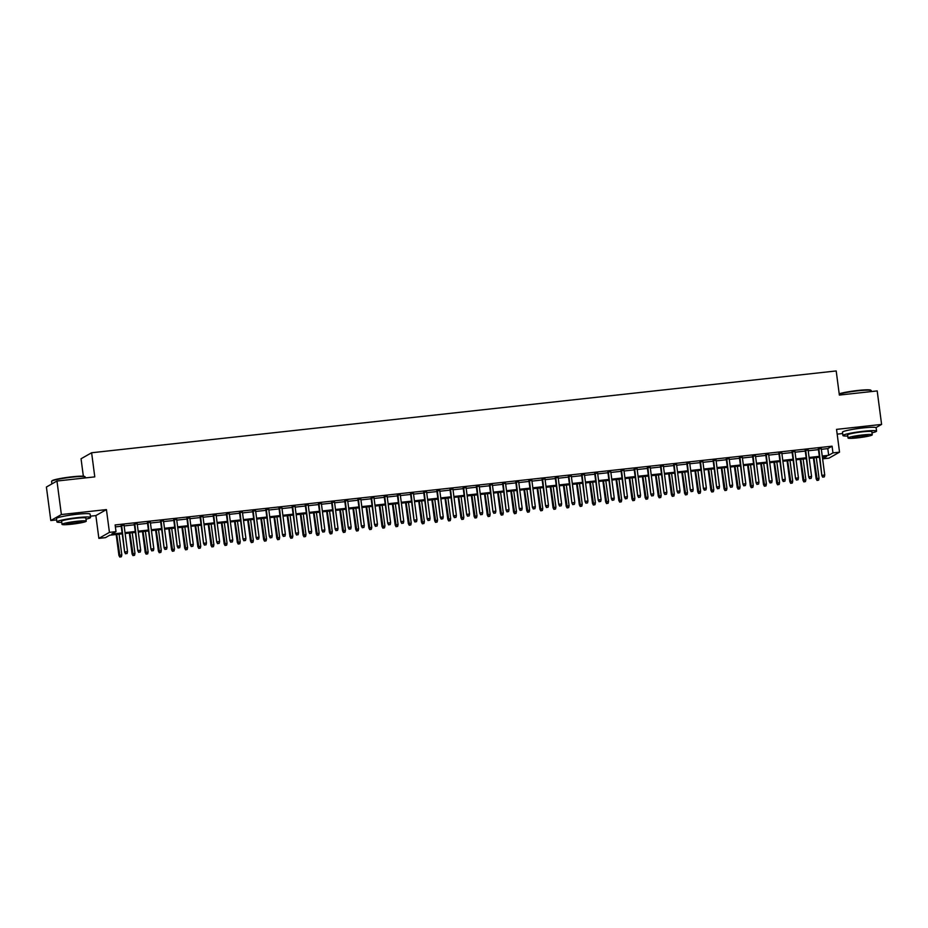 <?xml version="1.0" encoding="UTF-8"?>
<svg xmlns="http://www.w3.org/2000/svg" width="928" height="928" viewBox="0 0 928 928"><rect width="100%" height="100%" fill="white"/><g stroke="black" fill="none" stroke-linecap="round" stroke-linejoin="round"><path stroke-width="1.39" d="M79.321 514.054A10.591 0.986 172.5 0 0 75.423 514.39A10.591 0.986 172.5 0 0 66.862 515.69M865.337 427.692A10.591 0.986 172.5 0 0 861.439 428.04A10.591 0.986 172.5 0 0 852.878 429.328M122.218 533.844L109.724 535.212L105.444 537.648L98.867 538.368L109.434 532.37L116.012 531.651L111.731 534.076L122.102 532.939M90.387 516.188L95.862 515.585L98.867 538.368M95.862 515.585L106.43 509.588L61.376 514.541L56.968 481.029L46.4 487.038L50.808 520.538L56.643 519.9M83.346 476.215L81.049 458.757L91.617 452.76L836.198 370.945L839.364 395.073L877.192 390.92L881.6 424.421L836.546 429.374L839.538 452.156L828.971 458.154L822.614 458.85M837.172 434.142L842.659 433.538M61.376 514.541L50.808 520.538M876.009 427.599L881.6 424.421M124.05 525.248L121.139 525.561M137.205 523.798L134.293 524.123M150.359 522.348L147.448 522.673M163.514 520.91L160.602 521.223M176.668 519.46L173.756 519.784M189.822 518.021L186.911 518.334M202.977 516.571L200.065 516.896M216.131 515.121L213.22 515.446M229.286 513.683L226.374 513.996M242.44 512.233L239.528 512.558M255.594 510.794L252.683 511.108M268.749 509.344L265.837 509.669M281.903 507.894L278.992 508.219M295.058 506.456L292.146 506.769M308.212 505.006L305.3 505.331M321.378 503.568L318.455 503.881M334.532 502.118L331.621 502.442M347.687 500.668L344.775 500.992M360.841 499.229L357.93 499.542M373.996 497.779L371.084 498.104M387.15 496.341L384.238 496.654M400.304 494.891L397.393 495.216M413.459 493.441L410.547 493.766M426.613 492.002L423.702 492.316M439.768 490.552L436.856 490.877M452.922 489.114L450.01 489.427M466.076 487.664L463.165 487.989M479.231 486.214L476.319 486.539M492.385 484.776L489.474 485.089M505.54 483.326L502.628 483.65M518.694 481.887L515.782 482.2M531.86 480.437L528.937 480.762M545.014 478.987L542.091 479.312M558.169 477.549L555.257 477.862M571.323 476.099L568.412 476.424M584.478 474.66L581.566 474.974M597.632 473.21L594.72 473.535M610.786 471.76L607.875 472.085M623.941 470.322L621.029 470.635M637.095 468.872L634.184 469.197M650.25 467.434L647.338 467.747M663.404 465.984L660.492 466.308M676.558 464.534L673.647 464.858M689.713 463.095L686.801 463.408M702.867 461.645L699.956 461.97M716.022 460.207L713.11 460.52M729.176 458.757L726.264 459.082M742.342 457.307L739.419 457.632M755.496 455.868L752.573 456.182M768.651 454.418L765.739 454.743M781.805 452.98L778.894 453.293M794.96 451.53L792.048 451.855M808.114 450.092L805.202 450.405M821.361 449.314L827.799 448.607L832.08 446.182L115.13 524.946L116.012 531.651M115.385 526.884L121.22 526.246M124.132 525.921L134.374 524.796M137.286 524.471L147.529 523.346M150.44 523.032L160.683 521.907M163.595 521.582L173.838 520.457M176.761 520.144L187.004 519.019M189.915 518.694L200.158 517.569M203.07 517.244L213.312 516.119M216.224 515.806L226.467 514.68M229.378 514.356L239.621 513.23M242.533 512.917L252.776 511.792M255.687 511.467L265.93 510.342M268.842 510.017L279.084 508.892M281.996 508.579L292.239 507.454M295.15 507.129L305.393 506.004M308.305 505.69L318.548 504.565M321.459 504.24L331.702 503.115M334.614 502.79L344.856 501.665M347.768 501.352L358.011 500.227M360.922 499.902L371.165 498.777M374.077 498.464L384.32 497.338M387.243 497.014L397.474 495.888M400.397 495.564L410.64 494.438M413.552 494.125L423.794 493M426.706 492.675L436.949 491.55M439.86 491.237L450.103 490.112M453.015 489.787L463.258 488.662M466.169 488.337L476.412 487.212M479.324 486.898L489.566 485.773M492.478 485.448L502.721 484.323M505.632 484.01L515.875 482.885M518.787 482.56L529.03 481.435M531.941 481.11L542.184 479.985M545.096 479.672L555.338 478.546M558.25 478.222L568.493 477.096M571.404 476.783L581.647 475.658M584.559 475.333L594.802 474.208M597.725 473.883L607.956 472.758M610.879 472.445L621.122 471.32M624.034 470.995L634.276 469.87M637.188 469.556L647.431 468.431M650.342 468.106L660.585 466.981M663.497 466.656L673.74 465.531M676.651 465.218L686.894 464.093M689.806 463.768L700.048 462.643M702.96 462.33L713.203 461.204M716.114 460.88L726.357 459.754M729.269 459.43L739.512 458.304M742.423 457.991L752.666 456.866M755.578 456.541L765.82 455.416M768.732 455.103L778.975 453.978M781.886 453.653L792.129 452.528M795.041 452.203L805.284 451.078M808.195 450.764L818.438 449.639M821.268 448.642L818.357 448.955M106.43 509.588L109.434 532.37M832.08 446.182L832.961 452.876L839.538 452.156M56.968 481.029L94.784 476.876L91.617 452.76M822.602 458.768L826.686 456.448L822.359 456.924M819.447 457.237L809.204 458.362M806.293 458.687L796.05 459.812M793.138 460.137L782.896 461.262M779.984 461.576L769.741 462.701M766.83 463.026L756.587 464.151M753.664 464.464L743.421 465.589M740.509 465.914L730.266 467.039M727.355 467.364L717.112 468.489M714.2 468.802L703.958 469.928M701.046 470.252L690.803 471.378M687.892 471.691L677.649 472.816M674.737 473.141L664.494 474.266M661.583 474.579L651.34 475.716M648.428 476.029L638.186 477.154M635.274 477.479L625.031 478.604M622.12 478.918L611.877 480.043M608.965 480.368L598.722 481.493M595.811 481.806L585.568 482.931M582.656 483.256L572.414 484.381M569.502 484.706L559.259 485.831M556.348 486.144L546.105 487.27M543.182 487.594L532.939 488.72M530.027 489.033L519.784 490.158M516.873 490.483L506.63 491.608M503.718 491.933L493.476 493.058M490.564 493.371L480.321 494.496M477.41 494.821L467.167 495.946M464.255 496.26L454.012 497.385M451.101 497.71L440.858 498.835M437.946 499.16L427.704 500.285M424.792 500.598L414.549 501.723M411.638 502.048L401.395 503.173M398.483 503.486L388.24 504.612M385.329 504.936L375.086 506.062M372.174 506.386L361.932 507.512M359.02 507.825L348.777 508.95M345.866 509.275L335.623 510.4M332.7 510.713L322.468 511.838M319.545 512.163L309.302 513.288M306.391 513.613L296.148 514.738M293.236 515.052L282.994 516.177M280.082 516.502L269.839 517.627M266.928 517.94L256.685 519.065M253.773 519.39L243.53 520.515M240.619 520.84L230.376 521.965M227.464 522.278L217.222 523.404M214.31 523.728L204.067 524.854M201.156 525.167L190.913 526.292M188.001 526.617L177.758 527.742M174.847 528.067L164.604 529.192M161.692 529.505L151.45 530.63M148.538 530.955L138.295 532.08M135.384 532.394L125.141 533.519M822.243 456.019L828.681 455.312L832.961 452.876M125.013 532.626L135.256 531.5M138.168 531.176L148.41 530.05M151.322 529.726L161.565 528.6M164.488 528.287L174.719 527.162M177.642 526.837L187.885 525.712M190.797 525.399L201.04 524.274M203.951 523.949L214.194 522.824M217.106 522.499L227.348 521.374M230.26 521.06L240.503 519.935M243.414 519.61L253.657 518.485M256.569 518.172L266.812 517.047M269.723 516.722L279.966 515.597M282.878 515.272L293.12 514.147M296.032 513.834L306.275 512.708M309.186 512.384L319.429 511.258M322.341 510.945L332.584 509.82M335.495 509.495L345.738 508.37M348.65 508.045L358.892 506.92M361.804 506.607L372.047 505.482M374.97 505.157L385.201 504.032M388.124 503.718L398.367 502.593M401.279 502.268L411.522 501.143M414.433 500.818L424.676 499.693M427.588 499.38L437.83 498.255M440.742 497.93L450.985 496.805M453.896 496.492L464.139 495.366M467.051 495.042L477.294 493.916M480.205 493.592L490.448 492.466M493.36 492.153L503.602 491.028M506.514 490.703L516.757 489.578M519.668 489.265L529.911 488.14M532.823 487.815L543.066 486.69M545.977 486.365L556.22 485.24M559.132 484.926L569.374 483.801M572.286 483.476L582.529 482.351M585.44 482.038L595.683 480.913M598.606 480.588L608.849 479.463M611.761 479.138L622.004 478.013M624.915 477.7L635.158 476.574M638.07 476.25L648.312 475.124M651.224 474.811L661.467 473.686M664.378 473.361L674.621 472.236M677.533 471.923L687.776 470.786M690.687 470.473L700.93 469.348M703.842 469.023L714.084 467.898M716.996 467.584L727.239 466.459M730.15 466.134L740.393 465.009M743.305 464.696L753.548 463.571M756.459 463.246L766.702 462.121M769.614 461.796L779.856 460.671M782.768 460.358L793.011 459.232M795.922 458.908L806.165 457.782M809.088 457.469L819.331 456.344M827.799 448.607L828.681 455.312M818.31 448.642L821.86 475.588L818.856 448.584M823.02 477.038L824.331 476.899L823.02 477.038L822.37 475.298L824.737 475.032L821.222 448.317M821.86 475.588L822.73 477.201M824.331 476.899L824.737 475.032M817.023 480.449L818.624 480.147L817.023 480.449L816.153 478.825L819.03 478.28L816.304 457.585M817.301 480.286L813.937 457.84M816.153 478.825L813.392 457.91M819.03 478.28L818.624 480.147M839.202 393.82A16.565 1.543 -7.5 0 1 857.843 390.468A16.565 1.543 -7.5 0 1 870.696 390.154L871.148 390.491A16.971 1.589 172.5 0 0 857.982 390.816A16.971 1.589 172.5 0 0 839.248 394.133M871.357 391.558L871.241 390.63A16.971 1.589 172.5 0 0 871.148 390.491M872.007 432.819A16.971 1.589 172.5 0 0 876.566 431.102A16.971 1.589 172.5 0 0 863.318 431.3A16.971 1.589 172.5 0 0 842.914 435.534A16.971 1.589 172.5 0 0 847.774 436.009M876.566 431.102L876.125 427.762A16.971 1.589 172.5 0 0 862.878 427.947A16.971 1.589 172.5 0 0 842.473 432.181L842.914 435.534M848.03 438.004L847.624 434.919A12.215 1.137 -7.5 0 1 862.309 431.856A12.215 1.137 -7.5 0 1 871.856 431.729L872.262 434.814A12.215 1.137 172.5 0 0 862.715 434.942A12.215 1.137 172.5 0 0 848.03 438.004A12.215 1.137 172.5 0 0 857.576 437.865A12.215 1.137 172.5 0 0 872.262 434.814M861.81 435.464A7.876 0.731 172.5 0 0 852.345 437.436A7.876 0.731 172.5 0 0 858.493 437.343A7.876 0.731 172.5 0 0 867.958 435.371A7.876 0.731 172.5 0 0 861.81 435.464M51.632 481.261L51.98 480.808A16.565 1.543 -7.5 0 1 71.827 476.83A16.565 1.543 -7.5 0 1 84.68 476.505L85.132 476.853A16.971 1.589 172.5 0 0 71.966 477.178A16.971 1.589 172.5 0 0 51.632 481.261A16.971 1.589 172.5 0 0 51.574 481.423L51.898 483.917M85.341 477.92L85.225 476.992A16.971 1.589 172.5 0 0 85.132 476.853M85.979 519.17A16.971 1.589 172.5 0 0 90.55 517.464A16.971 1.589 172.5 0 0 77.291 517.65A16.971 1.589 172.5 0 0 56.898 521.896A16.971 1.589 172.5 0 0 61.758 522.36M90.55 517.464L90.109 514.112A16.971 1.589 172.5 0 0 76.85 514.298A16.971 1.589 172.5 0 0 56.457 518.543L56.898 521.896M62.014 524.355L61.608 521.269A12.215 1.137 -7.5 0 1 76.293 518.218A12.215 1.137 -7.5 0 1 85.84 518.091L86.246 521.165A12.215 1.137 172.5 0 0 76.699 521.304A12.215 1.137 172.5 0 0 62.014 524.355A12.215 1.137 172.5 0 0 71.56 524.227A12.215 1.137 172.5 0 0 86.246 521.165M75.783 521.826A7.876 0.731 172.5 0 0 66.329 523.786A7.876 0.731 172.5 0 0 72.477 523.705A7.876 0.731 172.5 0 0 81.942 521.733A7.876 0.731 172.5 0 0 75.783 521.826M805.156 450.08L808.706 477.027L805.701 450.022M809.866 478.488L811.176 478.338L809.866 478.488L809.216 476.737L811.582 476.482L808.068 449.767M808.706 477.027L809.576 478.651M811.176 478.338L811.582 476.482M792.002 451.53L795.551 478.477L792.547 451.472M796.7 479.938L798.022 479.788L796.7 479.938L796.062 478.187L798.428 477.92L794.913 451.205M795.551 478.477L796.421 480.101M798.022 479.788L798.428 477.92M778.847 452.968L782.397 479.915L779.392 452.91M783.545 481.377L784.868 481.238L783.545 481.377L782.907 479.625L785.274 479.37L781.759 452.655M782.397 479.915L783.267 481.539M784.868 481.238L785.274 479.37M765.693 454.418L769.242 481.365L766.238 454.36M770.391 482.827L771.713 482.676L770.391 482.827L769.753 481.075L772.119 480.808L768.604 454.105M769.242 481.365L770.112 482.989M771.713 482.676L772.119 480.808M803.857 481.899L805.458 481.586L803.857 481.899L802.987 480.275L805.875 479.718L803.149 459.035M804.147 481.736L800.783 459.29M802.987 480.275L800.238 459.348M805.875 479.718L805.458 481.586M790.702 483.337L792.303 483.036L790.702 483.337L789.832 481.725L792.721 481.168L789.995 460.474M790.992 483.175L787.628 460.74M789.832 481.725L787.083 460.798M792.721 481.168L792.303 483.036M777.548 484.787L779.149 484.474L777.548 484.787L776.678 483.163L779.566 482.618L776.84 461.924M777.838 484.625L774.474 462.179M776.678 483.163L773.929 462.237M779.566 482.618L779.149 484.474M764.394 486.226L765.994 485.924L764.394 486.226L763.524 484.613L766.412 484.056L763.686 463.362M764.684 486.063L761.32 463.629M763.524 484.613L760.774 463.687M766.412 484.056L765.994 485.924M752.538 455.868L756.088 482.815L753.084 455.81M757.236 484.265L758.559 484.126L757.236 484.265L756.598 482.525L758.965 482.258L755.45 455.544M756.088 482.815L756.958 484.428M758.559 484.126L758.965 482.258M751.239 487.676L752.84 487.374L751.239 487.676L750.369 486.052L753.258 485.506L750.532 464.812M751.529 487.513L748.165 465.067M750.369 486.052L747.62 465.137M753.258 485.506L752.84 487.374M739.384 457.307L742.934 484.254L739.929 457.249M744.082 485.715L745.404 485.564L744.082 485.715L743.444 483.964L745.81 483.708L742.296 456.994M742.934 484.254L743.804 485.878M745.404 485.564L745.81 483.708M738.085 489.126L739.686 488.812L738.085 489.126L737.215 487.502L740.103 486.945L737.377 466.262M738.375 488.963L735.011 466.517M737.215 487.502L734.466 466.575M740.103 486.945L739.686 488.812M726.23 458.757L729.779 485.704L726.775 458.699M730.928 487.165L732.25 487.014L730.928 487.165L730.29 485.414L732.656 485.147L729.141 458.432M729.779 485.704L730.649 487.328M732.25 487.014L732.656 485.147M724.93 490.564L726.531 490.262L724.93 490.564L724.06 488.952L726.949 488.395L724.223 467.7M725.22 490.402L721.856 467.967M724.06 488.952L721.311 468.025M726.949 488.395L726.531 490.262M713.075 460.195L716.613 487.142L713.62 460.137M717.773 488.604L719.084 488.464L717.773 488.604L717.135 486.852L719.502 486.597L715.987 459.882M716.613 487.142L717.483 488.766M719.084 488.464L719.502 486.597M711.776 492.014L713.377 491.701L711.776 492.014L710.906 490.39L713.783 489.845L711.068 469.15M712.066 491.852L708.702 469.406M710.906 490.39L708.157 469.464M713.783 489.845L713.377 491.701M699.921 461.645L703.459 488.592L700.466 461.587M704.619 490.054L705.93 489.903L704.619 490.054L703.981 488.302L706.347 488.035L702.832 461.32M703.459 488.592L704.329 490.216M705.93 489.903L706.347 488.035M698.622 493.452L700.222 493.151L698.622 493.452L697.752 491.84L700.628 491.283L697.914 470.589M698.912 493.29L695.536 470.856M697.752 491.84L695.002 470.914M700.628 491.283L700.222 493.151M686.766 463.095L690.304 490.042L687.3 463.037M691.464 491.492L692.775 491.353L691.464 491.492L690.826 489.752L693.193 489.485L689.678 462.77M690.304 490.042L691.174 491.654M692.775 491.353L693.193 489.485M685.467 494.902L687.068 494.589L685.467 494.902L684.597 493.278L687.474 492.733L684.76 472.039M685.757 494.74L682.382 472.294M684.597 493.278L681.836 472.364M687.474 492.733L687.068 494.589M673.6 464.534L677.15 491.48L674.146 464.476M678.31 492.942L679.621 492.791L678.31 492.942L677.672 491.19L680.038 490.935L676.524 464.22M677.15 491.48L678.02 493.104M679.621 492.791L680.038 490.935M672.313 496.352L673.914 496.039L672.313 496.352L671.443 494.728L674.32 494.172L671.594 473.489M672.591 496.19L669.227 473.744M671.443 494.728L668.682 473.802M674.32 494.172L673.914 496.039M660.446 465.984L663.996 492.93L660.991 465.926M665.156 494.392L666.466 494.241L665.156 494.392L664.518 492.64L666.884 492.374L663.358 465.659M663.996 492.93L664.866 494.543M666.466 494.241L666.884 492.374M659.158 497.791L660.759 497.489L659.158 497.791L658.288 496.178L661.165 495.622L658.439 474.927M659.437 497.628L656.073 475.194M658.288 496.178L655.528 475.252M661.165 495.622L660.759 497.489M647.292 467.422L650.841 494.369L647.837 467.364M652.001 495.83L653.312 495.691L652.001 495.83L651.352 494.079L653.73 493.824L650.203 467.109M650.841 494.369L651.711 495.993M653.312 495.691L653.73 493.824M646.004 499.241L647.605 498.928L646.004 499.241L645.134 497.617L648.011 497.072L645.285 476.377M646.282 499.078L642.918 476.632M645.134 497.617L642.373 476.69M648.011 497.072L647.605 498.928M634.137 468.872L637.687 495.819L634.682 468.814M638.847 497.28L640.158 497.13L638.847 497.28L638.197 495.529L640.575 495.262L637.049 468.547M637.687 495.819L638.557 497.443M640.158 497.13L640.575 495.262M632.85 500.679L634.45 500.378L632.85 500.679L631.98 499.067L634.856 498.51L632.13 477.816M633.128 500.517L629.764 478.082M631.98 499.067L629.219 478.14M634.856 498.51L634.45 500.378M620.983 470.322L624.532 497.269L621.528 470.264M625.692 498.719L627.003 498.58L625.692 498.719L625.043 496.967L627.409 496.712L623.894 469.997M624.532 497.269L625.402 498.881M627.003 498.58L627.409 496.712M619.695 502.129L621.296 501.816L619.695 502.129L618.825 500.505L621.702 499.96L618.976 479.266M619.974 501.967L616.61 479.521M618.825 500.505L616.064 479.59M621.702 499.96L621.296 501.816M607.828 471.76L611.378 498.707L608.374 471.702M612.538 500.169L613.849 500.018L612.538 500.169L611.888 498.417L614.255 498.162L610.74 471.447M611.378 498.707L612.248 500.331M613.849 500.018L614.255 498.162M606.541 503.579L608.142 503.266L606.541 503.579L605.671 501.955L608.548 501.398L605.822 480.716M606.819 503.417L603.455 480.971M605.671 501.955L602.91 481.029M608.548 501.398L608.142 503.266M594.674 473.21L598.224 500.157L595.219 473.152M599.384 501.607L600.694 501.468L599.384 501.607L598.734 499.867L601.1 499.6L597.586 472.886M598.224 500.157L599.094 501.77M600.694 501.468L601.1 499.6M593.375 505.018L594.976 504.716L593.375 505.018L592.505 503.394L595.393 502.848L592.667 482.154M593.665 504.855L590.301 482.421M592.505 503.394L589.756 482.479M595.393 502.848L594.976 504.716M581.52 474.649L585.069 501.596L582.065 474.591M586.218 503.057L587.54 502.918L586.218 503.057L585.58 501.306L587.946 501.05L584.431 474.336M585.069 501.596L585.939 503.22M587.54 502.918L587.946 501.05M580.22 506.468L581.821 506.154L580.22 506.468L579.35 504.844L582.239 504.298L579.513 483.604M580.51 506.305L577.146 483.859M579.35 504.844L576.601 483.917M582.239 504.298L581.821 506.154M568.365 476.099L571.915 503.046L568.91 476.041M573.063 504.507L574.386 504.356L573.063 504.507L572.425 502.756L574.792 502.489L571.277 475.774M571.915 503.046L572.785 504.67M574.386 504.356L574.792 502.489M567.066 507.906L568.667 507.604L567.066 507.906L566.196 506.294L569.084 505.737L566.358 485.042M567.356 507.744L563.992 485.309M566.196 506.294L563.447 485.367M569.084 505.737L568.667 507.604M555.211 477.549L558.76 504.496L555.756 477.479M559.909 505.946L561.231 505.806L559.909 505.946L559.271 504.194L561.637 503.939L558.122 477.224M558.76 504.496L559.63 506.108M561.231 505.806L561.637 503.939M553.912 509.356L555.512 509.043L553.912 509.356L553.042 507.732L555.93 507.187L553.204 486.492M554.202 509.194L550.838 486.748M553.042 507.732L550.292 486.817M555.93 507.187L555.512 509.043M542.056 478.987L545.606 505.934L542.602 478.929M546.754 507.396L548.077 507.245L546.754 507.396L546.116 505.644L548.483 505.389L544.968 478.674M545.606 505.934L546.476 507.558M548.077 507.245L548.483 505.389M540.757 510.806L542.358 510.493L540.757 510.806L539.887 509.182L542.776 508.625L540.05 487.942M541.047 510.644L537.683 488.198M539.887 509.182L537.138 488.256M542.776 508.625L542.358 510.493M528.902 480.437L532.452 507.384L529.447 480.379M533.6 508.834L534.922 508.695L533.6 508.834L532.962 507.094L535.328 506.827L531.814 480.112M532.452 507.384L533.322 508.996M534.922 508.695L535.328 506.827M527.603 512.244L529.204 511.943L527.603 512.244L526.733 510.62L529.621 510.075L526.895 489.381M527.893 512.082L524.529 489.648M526.733 510.62L523.984 489.706M529.621 510.075L529.204 511.943M515.748 481.876L519.297 508.822L516.293 481.818M520.446 510.284L521.768 510.145L520.446 510.284L519.808 508.532L522.174 508.277L518.659 481.562M519.297 508.822L520.167 510.446M521.768 510.145L522.174 508.277M514.448 513.694L516.049 513.381L514.448 513.694L513.578 512.07L516.467 511.514L513.741 490.831M514.738 513.532L511.374 491.086M513.578 512.07L510.829 491.144M516.467 511.514L516.049 513.381M502.593 483.326L506.131 510.272L503.138 483.268M507.291 511.734L508.602 511.583L507.291 511.734L506.653 509.982L509.02 509.716L505.505 483.001M506.131 510.272L507.001 511.896M508.602 511.583L509.02 509.716M501.294 515.133L502.895 514.831L501.294 515.133L500.424 513.52L503.301 512.964L500.586 492.269M501.584 514.97L498.22 492.536M500.424 513.52L497.675 492.594M503.301 512.964L502.895 514.831M489.439 484.776L492.977 511.722L489.984 484.706M494.137 513.172L495.448 513.033L494.137 513.172L493.499 511.421L495.865 511.166L492.35 484.451M492.977 511.722L493.847 513.335M495.448 513.033L495.865 511.166M476.284 486.214L479.822 513.161L476.818 486.156M480.982 514.622L482.293 514.472L480.982 514.622L480.344 512.871L482.711 512.616L479.196 485.901M479.822 513.161L480.692 514.785M482.293 514.472L482.711 512.616M463.118 487.664L466.668 514.611L463.664 487.606M467.828 516.061L469.139 515.922L467.828 516.061L467.19 514.321L469.556 514.054L466.042 487.339M466.668 514.611L467.538 516.223M469.139 515.922L469.556 514.054M488.14 516.583L489.74 516.27L488.14 516.583L487.27 514.959L490.146 514.414L487.432 493.719M488.43 516.42L485.054 493.974M487.27 514.959L484.52 494.044M490.146 514.414L489.74 516.27M474.985 518.021L476.586 517.72L474.985 518.021L474.115 516.409L476.992 515.852L474.278 495.169M475.275 517.87L471.9 495.424M474.115 516.409L471.354 495.482M476.992 515.852L476.586 517.72M461.831 519.471L463.432 519.17L461.831 519.471L460.961 517.847L463.838 517.302L461.112 496.608M462.109 519.309L458.745 496.874M460.961 517.847L458.2 496.932M463.838 517.302L463.432 519.17M449.964 489.102L453.514 516.049L450.509 489.044M454.674 517.511L455.984 517.372L454.674 517.511L454.036 515.759L456.402 515.504L452.876 488.789M453.514 516.049L454.384 517.673M455.984 517.372L456.402 515.504M448.676 520.921L450.277 520.608L448.676 520.921L447.806 519.297L450.683 518.74L447.957 498.058M448.955 520.759L445.591 498.313M447.806 519.297L445.046 498.371M450.683 518.74L450.277 520.608M436.81 490.552L440.359 517.499L437.355 490.494M441.519 518.961L442.83 518.81L441.519 518.961L440.87 517.209L443.248 516.942L439.721 490.228M440.359 517.499L441.229 519.123M442.83 518.81L443.248 516.942M435.522 522.36L437.123 522.058L435.522 522.36L434.652 520.747L437.529 520.19L434.803 499.496M435.8 522.197L432.436 499.763M434.652 520.747L431.891 499.821M437.529 520.19L437.123 522.058M423.655 492.002L427.205 518.949L424.2 491.933M428.365 520.399L429.676 520.26L428.365 520.399L427.715 518.648L430.093 518.392L426.567 491.678M427.205 518.949L428.075 520.562M429.676 520.26L430.093 518.392M422.368 523.81L423.968 523.496L422.368 523.81L421.498 522.186L424.374 521.64L421.648 500.946M422.646 523.647L419.282 501.201M421.498 522.186L418.737 501.271M424.374 521.64L423.968 523.496M410.501 493.441L414.05 520.388L411.046 493.383M415.21 521.849L416.521 521.698L415.21 521.849L414.561 520.098L416.927 519.842L413.412 493.128M414.05 520.388L414.92 522.012M416.521 521.698L416.927 519.842M409.213 525.248L410.814 524.946L409.213 525.248L408.343 523.636L411.22 523.079L408.494 502.396M409.492 525.086L406.128 502.651M408.343 523.636L405.582 502.709M411.22 523.079L410.814 524.946M397.346 494.891L400.896 521.838L397.892 494.833M402.056 523.288L403.367 523.148L402.056 523.288L401.406 521.548L403.773 521.281L400.258 494.566M400.896 521.838L401.766 523.45M403.367 523.148L403.773 521.281M396.059 526.698L397.66 526.396L396.059 526.698L395.189 525.074L398.066 524.529L395.34 503.834M396.337 526.536L392.973 504.101M395.189 525.074L392.428 504.159M398.066 524.529L397.66 526.396M384.192 496.329L387.742 523.276L384.737 496.271M388.902 524.738L390.212 524.598L388.902 524.738L388.252 522.986L390.618 522.731L387.104 496.016M387.742 523.276L388.612 524.9M390.212 524.598L390.618 522.731M382.893 528.148L384.505 527.835L382.893 528.148L382.023 526.524L384.911 525.967L382.185 505.284M383.183 527.986L379.819 505.54M382.023 526.524L379.274 505.598M384.911 525.967L384.505 527.835M371.038 497.779L374.587 524.726L371.583 497.721M375.736 526.188L377.058 526.037L375.736 526.188L375.098 524.436L377.464 524.169L373.949 497.454M374.587 524.726L375.457 526.35M377.058 526.037L377.464 524.169M369.738 529.586L371.339 529.285L369.738 529.586L368.868 527.974L371.757 527.417L369.031 506.723M370.028 529.424L366.664 506.99M368.868 527.974L366.119 507.048M371.757 527.417L371.339 529.285M357.883 499.229L361.433 526.176L358.428 499.16M362.581 527.626L363.904 527.487L362.581 527.626L361.943 525.874L364.31 525.619L360.795 498.904M361.433 526.176L362.303 527.788M363.904 527.487L364.31 525.619M356.584 531.036L358.185 530.723L356.584 531.036L355.714 529.412L358.602 528.867L355.876 508.173M356.874 530.874L353.51 508.428M355.714 529.412L352.965 508.498M358.602 528.867L358.185 530.723M344.729 500.668L348.278 527.614L345.274 500.61M349.427 529.076L350.749 528.925L349.427 529.076L348.789 527.324L351.155 527.069L347.64 500.354M348.278 527.614L349.148 529.238M350.749 528.925L351.155 527.069M343.43 532.475L345.03 532.173L343.43 532.475L342.56 530.862L345.448 530.306L342.722 509.623M343.72 532.312L340.356 509.878M342.56 530.862L339.81 509.936M345.448 530.306L345.03 532.173M331.574 502.118L335.124 529.064L332.12 502.06M336.272 530.514L337.595 530.375L336.272 530.514L335.634 528.774L338.001 528.508L334.486 501.793M335.124 529.064L335.994 530.677M337.595 530.375L338.001 528.508M330.275 533.925L331.876 533.623L330.275 533.925L329.405 532.301L332.294 531.756L329.568 511.061M330.565 533.762L327.201 511.328M329.405 532.301L326.656 511.386M332.294 531.756L331.876 533.623M318.42 503.556L321.97 530.503L318.965 503.498M323.118 531.964L324.44 531.825L323.118 531.964L322.48 530.213L324.846 529.958L321.332 503.243M321.97 530.503L322.84 532.127M324.44 531.825L324.846 529.958M317.121 535.375L318.722 535.062L317.121 535.375L316.251 533.751L319.139 533.194L316.413 512.511M317.411 535.212L314.047 512.766M316.251 533.751L313.502 512.824M319.139 533.194L318.722 535.062M305.266 505.006L308.815 531.953L305.811 504.948M309.964 533.414L311.286 533.264L309.964 533.414L309.326 531.663L311.692 531.396L308.177 504.681M308.815 531.953L309.685 533.577M311.286 533.264L311.692 531.396M303.966 536.813L305.567 536.512L303.966 536.813L303.096 535.201L305.985 534.644L303.259 513.95M304.256 536.651L300.892 514.216M303.096 535.201L300.347 514.274M305.985 534.644L305.567 536.512M292.111 506.456L295.649 533.403L292.656 506.386M296.809 534.853L298.132 534.714L296.809 534.853L296.171 533.101L298.538 532.846L295.023 506.131M295.649 533.403L296.519 535.015M298.132 534.714L298.538 532.846M290.812 538.263L292.413 537.95L290.812 538.263L289.942 536.639L292.83 536.094L290.104 515.4M291.102 538.101L287.738 515.655M289.942 536.639L287.193 515.724M292.83 536.094L292.413 537.95M278.957 507.894L282.495 534.841L279.502 507.836M283.655 536.303L284.966 536.152L283.655 536.303L283.017 534.551L285.383 534.296L281.868 507.581M282.495 534.841L283.365 536.465M284.966 536.152L285.383 534.296M277.658 539.702L279.258 539.4L277.658 539.702L276.788 538.089L279.664 537.532L276.95 516.85M277.948 539.539L274.572 517.105M276.788 538.089L274.038 517.163M279.664 537.532L279.258 539.4M265.802 509.344L269.34 536.291L266.336 509.286M270.5 537.741L271.811 537.602L270.5 537.741L269.862 536.001L272.229 535.734L268.714 509.02M269.34 536.291L270.21 537.904M271.811 537.602L272.229 535.734M264.503 541.152L266.104 540.85L264.503 541.152L263.633 539.528L266.51 538.982L263.796 518.288M264.793 540.989L261.418 518.555M263.633 539.528L260.872 518.613M266.51 538.982L266.104 540.85M252.636 510.783L256.186 537.73L253.182 510.725M257.346 539.191L258.657 539.052L257.346 539.191L256.708 537.44L259.074 537.184L255.56 510.47M256.186 537.73L257.056 539.354M258.657 539.052L259.074 537.184M251.349 542.602L252.95 542.288L251.349 542.602L250.479 540.978L253.356 540.421L250.63 519.738M251.627 542.439L248.263 519.993M250.479 540.978L247.718 520.051M253.356 540.421L252.95 542.288M239.482 512.233L243.032 539.18L240.027 512.175M244.192 540.641L245.502 540.49L244.192 540.641L243.554 538.89L245.92 538.623L242.394 511.908M243.032 539.18L243.902 540.804M245.502 540.49L245.92 538.623M238.194 544.04L239.795 543.738L238.194 544.04L237.324 542.428L240.201 541.871L237.475 521.176M238.473 543.878L235.109 521.443M237.324 542.428L234.564 521.501M240.201 541.871L239.795 543.738M226.328 513.683L229.877 540.63L226.873 513.613M231.037 542.08L232.348 541.94L231.037 542.08L230.388 540.328L232.766 540.073L229.239 513.358M229.877 540.63L230.747 542.242M232.348 541.94L232.766 540.073M225.04 545.49L226.641 545.177L225.04 545.49L224.17 543.866L227.047 543.321L224.321 522.626M225.318 545.328L221.954 522.882M224.17 543.866L221.409 522.951M227.047 543.321L226.641 545.177M213.173 515.121L216.723 542.068L213.718 515.063M217.883 543.53L219.194 543.379L217.883 543.53L217.233 541.778L219.611 541.523L216.085 514.808M216.723 542.068L217.593 543.692M219.194 543.379L219.611 541.523M211.886 546.928L213.486 546.627L211.886 546.928L211.016 545.316L213.892 544.759L211.166 524.076M212.164 546.766L208.8 524.332M211.016 545.316L208.255 524.39M213.892 544.759L213.486 546.627M200.019 516.571L203.568 543.518L200.564 516.513M204.728 544.968L206.039 544.829L204.728 544.968L204.079 543.228L206.457 542.961L202.93 516.246M203.568 543.518L204.438 545.13M206.039 544.829L206.457 542.961M198.731 548.378L200.332 548.077L198.731 548.378L197.861 546.754L200.738 546.209L198.012 525.515M199.01 548.216L195.646 525.782M197.861 546.754L195.1 525.84M200.738 546.209L200.332 548.077M186.864 518.01L190.414 544.956L187.41 517.952M191.574 546.418L192.885 546.279L191.574 546.418L190.924 544.666L193.291 544.411L189.776 517.696M190.414 544.956L191.284 546.58M192.885 546.279L193.291 544.411M185.577 549.828L187.178 549.515L185.577 549.828L184.707 548.204L187.584 547.648L184.858 526.965M185.855 549.666L182.491 527.22M184.707 548.204L181.946 527.278M187.584 547.648L187.178 549.515M173.71 519.46L177.26 546.406L174.255 519.402M178.42 547.868L179.73 547.717L178.42 547.868L177.77 546.116L180.136 545.85L176.622 519.135M177.26 546.406L178.13 548.03M179.73 547.717L180.136 545.85M172.411 551.267L174.023 550.965L172.411 551.267L171.552 549.654L174.429 549.098L171.703 528.403M172.701 551.104L169.337 528.67M171.552 549.654L168.792 528.728M174.429 549.098L174.023 550.965M160.556 520.91L164.105 547.856L161.101 520.84M165.254 549.306L166.576 549.167L165.254 549.306L164.616 547.555L166.982 547.3L163.467 520.585M164.105 547.856L164.975 549.469M166.576 549.167L166.982 547.3M159.256 552.717L160.857 552.404L159.256 552.717L158.386 551.093L161.275 550.548L158.549 529.853M159.546 552.554L156.182 530.108M158.386 551.093L155.637 530.178M161.275 550.548L160.857 552.404M147.401 522.348L150.951 549.295L147.946 522.29M152.099 550.756L153.422 550.606L152.099 550.756L151.461 549.005L153.828 548.75L150.313 522.035M150.951 549.295L151.821 550.919M153.422 550.606L153.828 548.75M146.102 554.155L147.703 553.854L146.102 554.155L145.232 552.543L148.12 551.986L145.394 531.303M146.392 553.993L143.028 531.558M145.232 552.543L142.483 531.616M148.12 551.986L147.703 553.854M134.247 523.798L137.796 550.745L134.792 523.74M138.945 552.195L140.267 552.056L138.945 552.195L138.307 550.455L140.673 550.188L137.158 523.473M137.796 550.745L138.666 552.357M140.267 552.056L140.673 550.188M132.948 555.605L134.548 555.304L132.948 555.605L132.078 553.981L134.966 553.436L132.24 532.742M133.238 555.443L129.874 533.008M132.078 553.981L129.328 533.066M134.966 553.436L134.548 555.304M121.092 525.236L124.642 552.183L121.638 525.178M125.79 553.645L127.113 553.506L125.79 553.645L125.152 551.893L127.519 551.638L124.004 524.923M124.642 552.183L125.512 553.807M127.113 553.506L127.519 551.638M119.793 557.055L121.394 556.742L119.793 557.055L118.923 555.431L121.812 554.874L119.086 534.192M120.083 556.893L116.719 534.447M118.923 555.431L116.174 534.505M121.812 554.874L121.394 556.742"/></g></svg>
